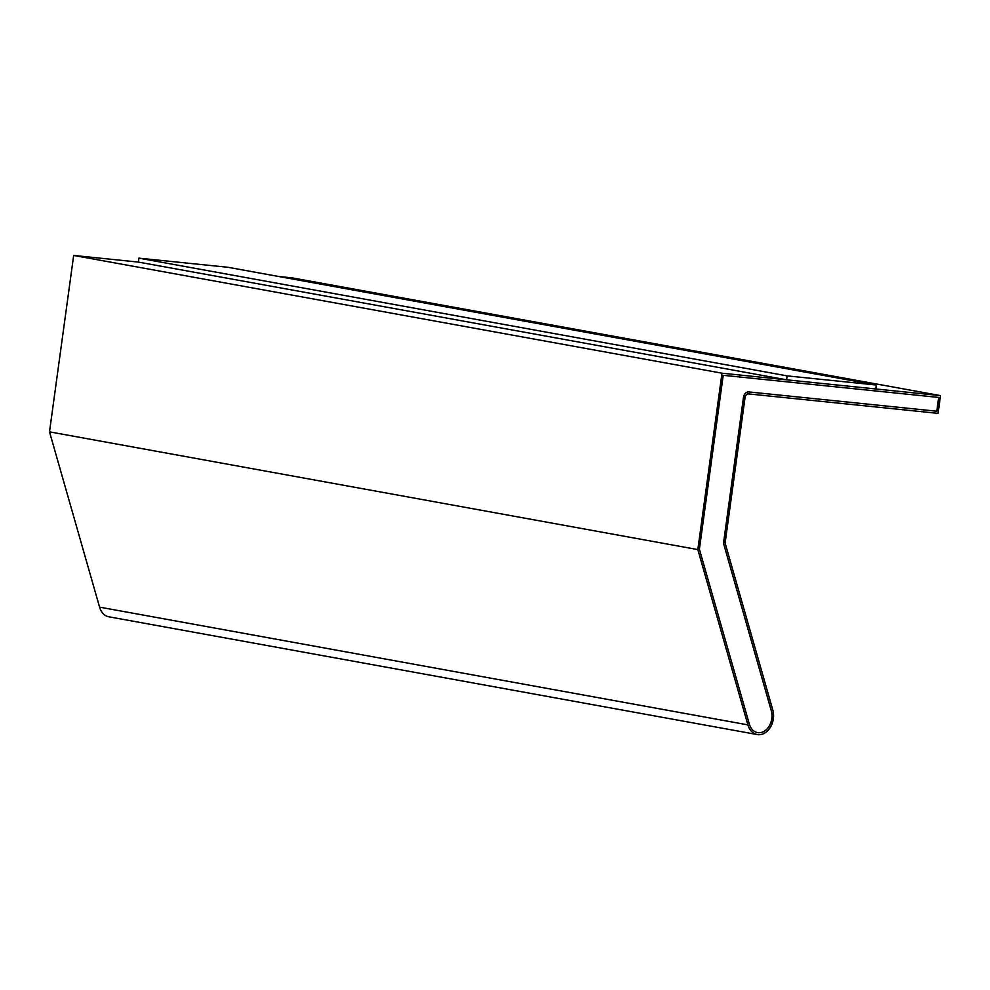 <?xml version="1.0" encoding="UTF-8"?>
<svg xmlns="http://www.w3.org/2000/svg" width="990" height="990" viewBox="0 0 990 990"><rect width="100%" height="100%" fill="white"/><g stroke="black" fill="none" stroke-linecap="round" stroke-linejoin="round"><path stroke-width="1.49" d="M940.5 395.616L721.995 373.193L697.826 549.599L747.896 724.878A17.424 13.056 100.3 0 0 757.226 734.555A17.424 13.056 100.3 0 0 770.171 727.601A17.424 13.056 100.3 0 0 772.794 709.941L725.101 543.027L745.037 397.535A3.985 2.982 -79.7 0 1 748.551 393.909L938.074 413.362L940.5 395.616L292.174 277.881L278.685 276.495M138.934 258.155L787.124 375.878L876.311 385.023L228.121 267.312L138.934 258.155L138.39 262.09L73.668 255.445L721.995 373.193M138.39 262.09L786.592 379.814L875.779 388.971L876.311 385.023M787.124 375.878L786.592 379.814M73.668 255.445L49.5 431.85L697.826 549.599M699.385 549.215L749.319 724.024A15.432 11.571 100.3 0 0 757.585 732.6A15.432 11.571 100.3 0 0 769.044 726.437A15.432 11.571 100.3 0 0 771.371 710.795L723.541 543.399L743.552 397.386A5.977 4.48 -79.7 0 1 748.824 391.929L936.849 411.234L938.743 397.436L723.207 375.309L699.385 549.215M49.5 431.85L99.569 607.142A17.424 13.056 100.3 0 0 108.9 616.807L757.226 734.555M757.548 732.588A15.432 11.571 100.3 0 0 768.995 726.413A15.432 11.571 100.3 0 0 771.297 710.783L723.541 543.399M723.48 543.386L743.478 397.374A5.977 4.48 -79.7 0 1 748.749 391.916L936.849 411.234M936.788 411.221L938.681 397.436M99.569 607.142L747.896 724.878"/></g></svg>

